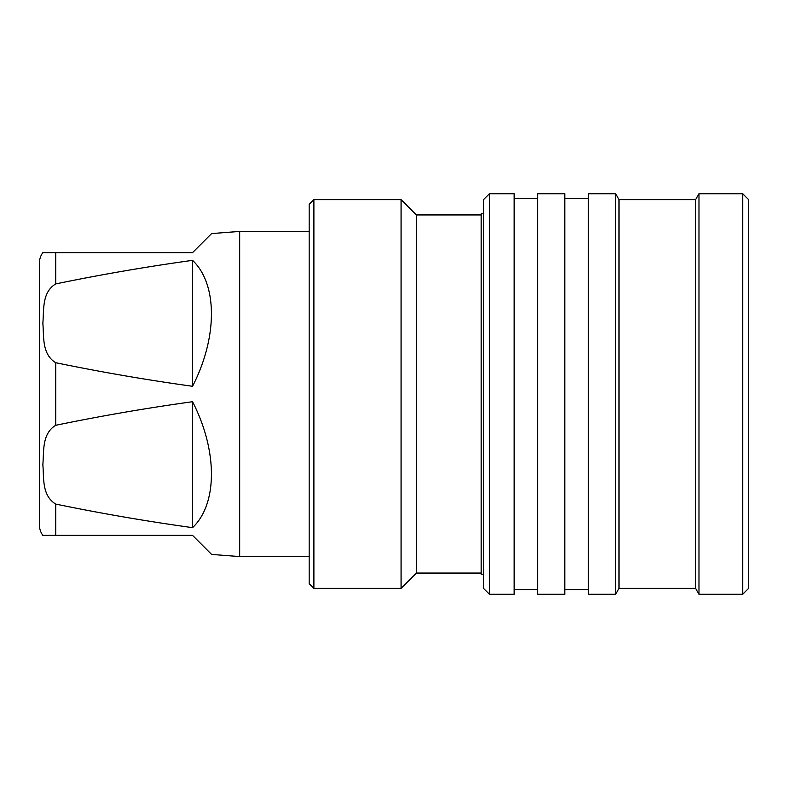 <?xml version="1.0" encoding="UTF-8"?>
<svg xmlns="http://www.w3.org/2000/svg" width="788" height="788" viewBox="0 0 788 788"><rect width="100%" height="100%" fill="white"/><g stroke="black" fill="none" stroke-linecap="round" stroke-linejoin="round"><path stroke-width="1.18" d="M309.182 583.672L309.182 204.328L313.89 199.62L313.89 588.38L309.182 583.672M481.173 573.063L416.379 573.063L401.072 588.38L401.072 199.62L313.89 199.62M401.072 588.38L313.89 588.38M416.379 573.063L416.379 214.937L401.072 199.62M481.173 214.937L416.379 214.937M483.536 213.755L481.173 213.755L481.173 574.245L483.536 574.245M483.536 588.38L483.536 199.62L489.427 193.73L489.427 594.27L483.536 588.38M489.427 594.27L514.16 594.27L514.16 193.73L489.427 193.73M537.721 198.438L514.16 198.438M537.721 589.562L514.16 589.562M564.819 594.27L564.819 193.73L537.721 193.73L537.721 594.27L564.819 594.27M588.38 198.438L564.819 198.438M588.38 589.562L564.819 589.562M615.615 594.27L615.615 193.73L588.38 193.73L588.38 594.27L615.615 594.27L619.013 588.38L619.013 199.62L615.615 193.73M619.013 588.38L695.587 588.38L695.587 199.62L619.013 199.62M695.587 588.38L698.986 594.27L698.986 193.73L695.587 199.62M742.71 193.73L748.6 199.62L748.6 588.38L742.71 594.27L742.71 193.73L698.986 193.73M742.71 594.27L698.986 594.27M192.548 535.367L55.721 535.367L55.721 504.084C41.665 495.494 44.049 477.873 42.847 464.664C44.029 451.485 41.734 433.725 55.721 425.293L55.721 362.707C41.665 354.127 44.049 336.506 42.847 323.297C44.029 310.117 41.734 292.348 55.721 283.916L55.721 252.633L42.847 252.633A17.671 17.671 0 0 0 39.4 263.113L39.4 524.887A17.671 17.671 0 0 0 42.847 535.367L192.548 535.367L211.608 554.427L239.67 556.574L239.67 231.426L211.608 233.573L192.548 252.633L55.721 252.633L192.548 252.633M192.548 260.345C217.715 284.133 217.715 337.333 192.548 386.287L192.548 260.345C146.607 266.718 101.002 274.579 55.721 283.916M55.721 362.707C100.992 372.054 146.598 379.914 192.548 386.287M192.548 401.713C217.715 450.667 217.715 503.867 192.548 527.655L192.548 401.713C146.607 408.086 101.002 415.946 55.721 425.293M55.721 504.084C100.992 513.421 146.598 521.282 192.548 527.655M309.182 231.426L239.67 231.426M309.182 556.574L239.67 556.574M42.847 252.633L52.697 252.633M52.697 535.367L42.847 535.367"/></g></svg>
